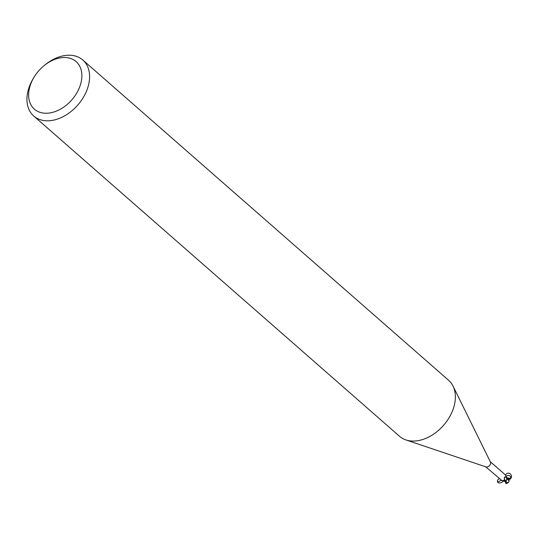 <?xml version="1.0" encoding="UTF-8"?>
<svg xmlns="http://www.w3.org/2000/svg" width="539" height="539" viewBox="0 0 539 539"><rect width="100%" height="100%" fill="white"/><g stroke="black" fill="none" stroke-linecap="round" stroke-linejoin="round"><path stroke-width="0.81" d="M44.333 65.441L45.424 64.565A37.231 25.906 131.2 0 1 82.79 60.004L448.576 380.258A37.231 25.906 131.2 0 1 453.029 386.099A37.231 25.906 131.2 0 1 449.647 416.788A37.231 25.906 131.2 0 1 405.914 439.918A37.231 25.906 131.2 0 1 399.527 436.28L33.741 116.026A37.231 25.906 131.2 0 1 32.67 79.496A37.231 25.906 131.2 0 1 33.324 78.391L34.045 77.192A31.646 22.025 131.2 0 1 44.333 65.441A31.646 22.025 131.2 0 1 75.797 61.311A31.646 22.025 131.2 0 1 77.003 92.614A31.646 22.025 131.2 0 1 39.893 112.294A31.646 22.025 131.2 0 1 33.492 78.135A31.646 22.025 131.2 0 1 34.045 77.192M453.029 386.099L490.396 461.957A3.443 2.399 131.2 0 1 490.079 464.793A3.443 2.399 131.2 0 1 486.037 466.929L405.914 439.918M82.79 60.004A37.231 25.906 131.2 0 1 83.855 96.535A37.231 25.906 131.2 0 1 33.741 116.026M506.33 482.708L506.128 480.943L506.741 479.515L506.262 480.721A3.632 2.527 131.2 0 1 505.535 481.327M505.595 481.489L505.387 480.943M485.7 466.814L501.708 480.411M502.287 480.424A4.049 1.361 164 0 0 501.6 480.519L505.494 481.192A3.443 2.399 131.2 0 0 506.431 480.35L505.548 480.633L504.376 479.885L504.295 477.783L506.047 476.442L505.616 475.102L490.241 461.64M504.295 477.783L504.767 477.002L504.295 477.783M505.548 480.633A3.847 3.086 9.9 0 1 504.767 477.002M505.528 481.327A3.625 2.527 131.2 0 0 506.269 480.721L506.781 479.063L506.114 476.328C508.021 474.886 509.624 475.169 510.932 477.163C510.77 479.427 509.389 480.06 506.781 479.063A3.194 2.223 131.2 0 1 506.431 480.35M509.079 480.997A3.605 1.294 -7 0 0 509.173 480.923L508.54 482.216L506.734 482.823A3.537 2.466 131.2 0 1 506.269 483.045A3.079 0.687 110.5 0 0 506.539 483.382A3.591 3.591 0 0 0 508.54 482.216M506.128 480.943A3.719 2.587 131.2 0 1 505.555 481.388L506.02 483.557M505.616 481.933L505.71 482.971A3.726 2.594 131.2 0 0 506.209 482.769L506.269 483.045M506.781 483.328A3.227 0.721 -69.5 0 1 506.485 483.517A3.227 0.721 -69.5 0 1 506.209 482.769M506.734 482.823L505.932 482.048M509.072 481.031L506.552 477.938M505.643 482.257L504.16 480.721M505.966 476.752L508.149 478.592M509.126 481.186L509.065 480.222L506.748 478.127M506.707 478.093C515.641 481.489 510.393 468.573 505.427 474.933M503.918 480.795C501.169 483.16 499.026 483.604 497.497 482.129L501.216 480.384M499.215 478.645L497.47 480.128L497.497 482.129M507.886 478.14L505.865 477.264M506.047 476.442C504.8 477.116 506.202 477.743 510.251 478.329L510.932 477.163M506.114 476.328L506.343 477.635M506.781 478.16L506.357 477.716M503.365 480.31L505.171 481.886M505.926 483.577A3.726 3.726 0 0 0 506.485 483.517"/></g></svg>
